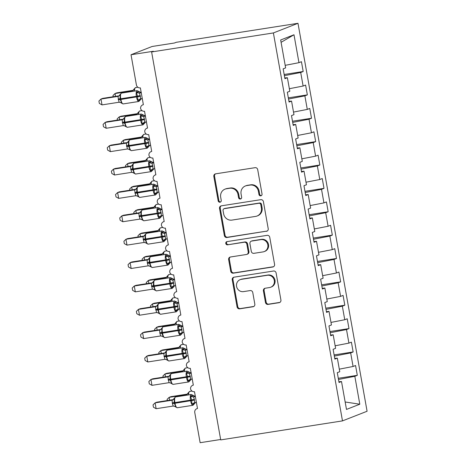 <?xml version="1.0" encoding="UTF-8"?>
<svg xmlns="http://www.w3.org/2000/svg" width="466" height="466" viewBox="0 0 466 466"><rect width="100%" height="100%" fill="white"/><g stroke="black" fill="none" stroke-linecap="round" stroke-linejoin="round"><path stroke-width="0.7" d="M260.785 195.842A1.637 1.549 -111.4 0 0 262.038 194.002L257.692 169.624A2.336 2.213 -111.4 0 0 255.094 167.673L215.618 173.835A2.336 2.213 -111.4 0 0 213.83 176.474L218.175 200.846A1.637 1.549 -111.4 0 0 220.307 202.127A1.637 1.549 -111.4 0 0 221.245 200.368L220.68 197.211A7.473 7.089 -111.4 0 1 224.973 189.161A7.473 7.089 -111.4 0 1 226.394 188.777L229.68 188.264A7.473 7.089 -111.4 0 1 238.01 194.508L238.569 197.666A1.637 1.549 -111.4 0 0 240.701 198.947A1.637 1.549 -111.4 0 0 241.638 197.182L241.079 194.031A7.473 7.089 -111.4 0 1 245.372 185.975A7.473 7.089 -111.4 0 1 246.788 185.59L250.079 185.078A7.473 7.089 -111.4 0 1 258.403 191.322L258.968 194.479A1.637 1.549 -111.4 0 0 260.785 195.842M265.463 302.451A2.336 2.213 -111.4 0 0 268.067 304.403L279.14 302.673A2.336 2.213 -111.4 0 0 280.922 300.04L276.105 272.971A2.336 2.213 -111.4 0 0 273.501 271.02L234.025 277.183A2.336 2.213 -111.4 0 0 232.243 279.816L237.06 306.884A2.336 2.213 -111.4 0 0 239.664 308.836L253.044 306.75A2.336 2.213 -111.4 0 0 254.826 304.112L252.764 292.526A2.336 2.213 -111.4 0 0 250.16 290.574L243.526 291.611A6.244 5.924 -111.4 0 1 236.711 287.021A6.244 5.924 -111.4 0 1 240.153 279.658A6.244 5.924 -111.4 0 1 241.341 279.338L267.327 275.284A6.244 5.924 -111.4 0 1 274.142 279.874A6.244 5.924 -111.4 0 1 270.699 287.237A6.244 5.924 -111.4 0 1 269.517 287.557L265.183 288.233A2.336 2.213 -111.4 0 0 263.401 290.866L265.463 302.451L266.168 302.178A2.336 2.213 -111.4 0 0 268.765 304.129L279.845 302.399A2.336 2.213 -111.4 0 0 279.92 302.387M273.385 32.94L342.487 420.891L367.086 411.251L297.984 23.3L273.385 32.94L151.613 51.947L153.372 51.26L131.028 54.749L136.398 84.899A3.571 3.384 -111.4 0 0 140.377 87.882L143.371 104.704A3.571 3.384 68.6 0 0 140.61 108.502A3.571 3.384 -111.4 0 0 144.536 111.252L147.536 128.074A3.571 3.384 68.6 0 0 144.775 131.872A3.571 3.384 -111.4 0 0 148.701 134.622L151.7 151.45A3.571 3.384 68.6 0 0 148.939 155.242A3.571 3.384 -111.4 0 0 152.865 157.991L155.86 174.82A3.571 3.384 68.6 0 0 153.098 178.612A3.571 3.384 -111.4 0 0 157.025 181.361L160.024 198.19A3.571 3.384 68.6 0 0 157.263 201.982A3.571 3.384 -111.4 0 0 161.189 204.731L164.189 221.56A3.571 3.384 68.6 0 0 161.422 225.352A3.571 3.384 -111.4 0 0 165.354 228.101L168.348 244.93A3.571 3.384 68.6 0 0 165.587 248.722A3.571 3.384 -111.4 0 0 169.513 251.471L172.513 268.3A3.571 3.384 68.6 0 0 169.752 272.092A3.571 3.384 -111.4 0 0 173.678 274.841L176.678 291.669A3.571 3.384 68.6 0 0 173.911 295.467A3.571 3.384 -111.4 0 0 177.843 298.217L180.837 315.039A3.571 3.384 68.6 0 0 178.076 318.837A3.571 3.384 -111.4 0 0 182.002 321.587L185.002 338.409A3.571 3.384 68.6 0 0 182.241 342.207A3.571 3.384 -111.4 0 0 186.167 344.957L189.167 361.785A3.571 3.384 68.6 0 0 186.4 365.577A3.571 3.384 -111.4 0 0 190.332 368.326L193.326 385.155A3.571 3.384 68.6 0 0 190.565 388.947A3.571 3.384 -111.4 0 0 194.491 391.696L197.491 408.525A3.571 3.384 68.6 0 0 194.765 412.55L200.135 442.7L220.645 439.496M342.487 420.891L220.721 439.898L151.613 51.947M266.43 231.334A2.336 2.213 -111.4 0 0 268.218 228.695L263.395 201.627A2.336 2.213 -111.4 0 0 260.791 199.675L221.315 205.838A2.336 2.213 -111.4 0 0 219.533 208.477L224.356 235.546A2.336 2.213 -111.4 0 0 226.954 237.497L267.135 231.054A2.336 2.213 -111.4 0 0 267.216 231.043M269.75 237.299L274.573 264.368A2.336 2.213 -111.4 0 1 272.785 267.001L233.309 273.163A2.336 2.213 -111.4 0 1 230.711 271.212L228.643 259.632A2.336 2.213 -111.4 0 1 230.431 256.993L246.438 254.494A2.336 2.213 -111.4 0 0 248.221 251.856L246.852 244.172A2.336 2.213 -111.4 0 0 244.254 242.221L227.583 244.825A1.637 1.549 -111.4 0 1 226.703 241.697A1.637 1.549 -111.4 0 1 227.012 241.609L267.146 235.347A2.336 2.213 -111.4 0 1 269.75 237.299M284.167 74.484L303.185 71.514L301.438 61.698L298.962 62.671L293.988 34.764L280.672 39.983L285.641 67.89L283.165 68.857L284.912 78.678L287.394 77.706L289.805 91.26L287.33 92.233L289.077 102.048L291.553 101.075L293.97 114.63L291.489 115.603L293.242 125.418L295.718 124.445L298.129 138L295.654 138.973L297.401 148.788L299.883 147.815L302.294 161.37L299.819 162.343L301.566 172.158L304.042 171.185L306.459 184.74L303.978 185.713L305.731 195.528L308.207 194.555L310.618 208.11L308.142 209.083L309.89 218.898L312.371 217.931L314.783 231.486L312.307 232.452L314.055 242.268L316.531 241.301L318.948 254.855L316.466 255.822L318.22 265.637L320.695 264.671L323.107 278.225L320.631 279.192L322.379 289.013L324.86 288.04L327.272 301.595L324.796 302.568L326.544 312.383L329.019 311.41L331.437 324.965L328.955 325.938L330.709 335.753L333.184 334.78L335.596 348.335L333.12 349.308L334.868 359.123L337.349 358.15L339.761 371.705L337.285 372.678L339.032 382.493L341.508 381.52L338.904 381.782M338.287 378.299L357.305 375.334L355.558 365.513L353.077 366.486L350.665 352.931L334.332 356.1M339.306 369.159L353.077 366.486M334.122 354.929L353.141 351.958L351.393 342.143L348.918 343.116L346.5 329.561L330.167 332.73M335.147 345.789L348.918 343.116M329.957 331.559L348.982 328.588L347.228 318.773L344.753 319.746L342.341 306.191L326.008 309.36M330.982 322.414L344.753 319.746M325.798 308.189L344.817 305.218L343.069 295.403L340.588 296.376L338.176 282.821L321.843 285.99M326.817 299.044L340.588 296.376M321.633 284.819L340.652 281.848L338.904 272.033L336.429 273.006L334.011 259.451L317.678 262.62M322.658 275.674L336.429 273.006M317.468 261.449L336.493 258.479L334.739 248.663L332.264 249.636L329.852 236.081L313.519 239.244M318.494 252.304L332.264 249.636M313.309 238.079L332.328 235.109L330.58 225.294L328.099 226.26L325.687 212.706L309.354 215.875M314.329 228.934L328.099 226.26M309.144 214.704L328.163 211.739L326.416 201.924L323.94 202.891L321.523 189.336L305.189 192.505M310.17 205.564L323.94 202.891M304.98 191.334L324.004 188.369L322.251 178.554L319.775 179.521L317.363 165.966L301.03 169.135M306.005 182.194L319.775 179.521M300.82 167.964L319.839 164.999L318.092 155.178L315.61 156.151L313.199 142.596L296.865 145.765M301.84 158.824L315.61 156.151M296.656 144.594L315.674 141.623L313.927 131.808L311.451 132.781L309.034 119.226L292.7 122.395M297.681 135.455L311.451 132.781M292.491 121.224L311.515 118.253L309.762 108.438L307.286 109.411L304.875 95.856L288.541 99.025M293.516 112.085L307.286 109.411M288.332 97.854L307.35 94.883L305.603 85.068L303.121 86.041L300.71 72.486L303.185 71.514M289.351 88.709L303.121 86.041M285.192 65.339L298.962 62.671M131.028 54.749L152.114 46.483L174.453 43L176.212 42.307L297.984 23.3M338.497 379.47L354.83 376.301L357.305 375.334M353.141 351.958L350.665 352.931M337.349 358.15L334.745 358.412M348.982 328.588L346.5 329.561M333.184 334.78L330.58 335.042M344.817 305.218L342.341 306.191M329.019 311.41L326.416 311.672M340.652 281.848L338.176 282.821M324.86 288.04L322.256 288.303M336.493 258.479L334.011 259.451M320.695 264.671L318.092 264.933M332.328 235.109L329.852 236.081M316.531 241.301L313.927 241.557M328.163 211.739L325.687 212.706M312.371 217.931L309.768 218.187M324.004 188.369L321.523 189.336M308.207 194.555L305.603 194.817M319.839 164.999L317.363 165.966M304.042 171.185L301.438 171.447M315.674 141.623L313.199 142.596M299.883 147.815L297.279 148.077M311.515 118.253L309.034 119.226M295.718 124.445L293.114 124.707M307.35 94.883L304.875 95.856M291.553 101.075L288.949 101.338M345.155 401.995L359.799 404.208L354.83 376.301M359.799 404.208L346.483 409.428L341.508 381.52M284.377 75.655L300.71 72.486M287.394 77.706L284.79 77.968M293.988 34.764L281.091 42.324M261.432 195.58A1.637 1.549 -111.4 0 1 259.667 194.206L259.108 191.048A7.473 7.089 -111.4 0 0 250.784 184.804L250.079 185.078M245.372 185.975L246.071 185.701A7.473 7.089 -111.4 0 1 247.493 185.317L250.784 184.804M224.973 189.161L225.678 188.887A7.473 7.089 -111.4 0 1 227.093 188.503L230.385 187.99A7.473 7.089 -111.4 0 1 238.709 194.235L239.274 197.386A1.637 1.549 -111.4 0 0 241.033 198.761M215.537 173.853A2.336 2.213 -111.4 0 0 214.535 176.2L218.874 200.572A1.637 1.549 -111.4 0 0 220.639 201.947M221.239 205.85A2.336 2.213 -111.4 0 0 220.237 208.197L225.055 235.266A2.336 2.213 -111.4 0 0 227.658 237.217L267.135 231.054M260.774 204.632A1.637 1.549 -111.4 0 0 258.95 203.263L224.303 208.675A1.637 1.549 -111.4 0 0 223.051 210.516L223.645 213.842A7.473 7.089 -111.4 0 0 231.969 220.092L255.653 216.393A7.473 7.089 -111.4 0 0 257.075 216.008A7.473 7.089 -111.4 0 0 261.368 207.958L260.774 204.632L261.478 204.353A1.637 1.549 -111.4 0 0 259.655 202.99L258.95 203.263M223.989 208.756L224.694 208.483A1.637 1.549 -111.4 0 1 225.002 208.395L259.655 202.99M257.075 216.008L257.78 215.735A7.473 7.089 -111.4 0 0 262.067 207.679L261.368 207.958M261.478 204.353L262.067 207.679M230.35 257.005A2.336 2.213 -111.4 0 0 229.348 259.352L231.41 270.938A2.336 2.213 -111.4 0 0 234.014 272.89L273.49 266.727A2.336 2.213 -111.4 0 0 273.571 266.715M246.881 254.372L247.586 254.098A2.336 2.213 -111.4 0 0 248.926 251.582L247.557 243.899A2.336 2.213 -111.4 0 0 244.953 241.947L227.583 244.825M227.076 241.604A1.637 1.549 -111.4 0 0 228.288 244.545M263.051 251.902A6.244 5.924 -111.4 0 0 264.239 251.582A6.244 5.924 -111.4 0 0 267.682 244.219A6.244 5.924 -111.4 0 0 260.867 239.629L251.71 241.056A2.336 2.213 -111.4 0 0 249.927 243.695L251.296 251.378A2.336 2.213 -111.4 0 0 253.894 253.329L263.051 251.902M264.239 251.582L264.938 251.302A6.244 5.924 -111.4 0 0 268.381 243.939A6.244 5.924 -111.4 0 0 261.566 239.355L260.867 239.629M251.267 241.178L251.966 240.905A2.336 2.213 -111.4 0 1 252.415 240.782L261.566 239.355M265.107 288.244A2.336 2.213 -111.4 0 0 264.1 290.592L266.168 302.178M270.699 287.237L271.404 286.957A6.244 5.924 -111.4 0 0 274.847 279.594A6.244 5.924 -111.4 0 0 268.032 275.004L267.327 275.284M240.153 279.658L240.858 279.384A6.244 5.924 -111.4 0 1 242.046 279.064L268.032 275.004M233.944 277.194A2.336 2.213 -111.4 0 0 232.942 279.542L237.765 306.611A2.336 2.213 -111.4 0 0 240.369 308.562L253.743 306.471A2.336 2.213 -111.4 0 0 253.824 306.459M138.915 101.448A5.114 1.59 -98.9 0 1 138.81 101.477L140.313 99.94L138.996 100.458L137.75 100.242L137.715 96.782L136.41 92.705L138.186 91.301L138.792 91.4L138.606 91.843M118.16 99.013L120.746 98.757A5.114 1.59 81.1 0 1 121.358 93.142A5.114 1.59 81.1 0 1 121.469 93.113L119.96 94.65L120.333 95.21L119.937 98.839L121.673 102.753L121.48 103.196L121.673 102.753L119.075 102.235L117.933 96.404L119.022 95.914M119.96 94.65A2.615 2.61 178.6 0 1 117.933 96.404L100.976 99.054L102.736 98.367L119.174 95.798M102.019 104.897L99.328 103.388L98.914 101.052L100.976 99.054L102.019 104.897L119.075 102.235M142.287 98.611L140.307 98.932M141.303 92.35L139.445 93.049L140.359 96.27L140.487 98.891L137.75 100.242M141.245 92.769L139.544 93.031M136.41 92.705L139.445 93.049M140.231 95.565L136.387 96.316A5.114 1.59 -98.9 0 1 136.998 90.701A5.114 1.59 -98.9 0 1 137.109 90.672L140.674 92.367M120.333 95.21L118.032 96.386M133.229 90.288L116.791 92.856L115.032 93.544L131.989 90.899L133.078 90.404M113.18 96.736L112.97 95.547L115.032 93.544L115.539 96.369M132.047 91.458L131.989 90.899A2.615 2.61 -1.4 0 0 134.016 89.14L134.389 89.705L132.088 90.882M135.635 87.602A5.114 1.59 81.1 0 0 135.524 87.602L134.016 89.14M137.394 113.657L120.956 116.226L119.197 116.914L136.154 114.269L137.237 113.774M117.345 120.106L117.135 118.917L119.197 116.914L119.698 119.739M136.212 114.834L136.154 114.269A2.615 2.61 -1.4 0 0 138.181 112.51L138.548 113.075L136.253 114.252M139.794 110.972A5.114 1.59 81.1 0 0 139.684 110.972L138.181 112.51M141.559 137.027L125.115 139.596L123.362 140.283L140.318 137.639L141.402 137.15M121.51 143.476L121.294 142.287L123.362 140.283L123.863 143.109M140.377 138.204L140.318 137.639A2.615 2.61 -1.4 0 0 142.34 135.88L142.713 136.445L140.417 137.621M143.959 134.342A5.114 1.59 81.1 0 0 143.848 134.348L142.34 135.88M145.718 160.403L129.28 162.966L127.521 163.653L144.477 161.009L145.567 160.52M125.669 166.845L125.459 165.657L127.521 163.653L128.028 166.479M144.536 161.574L144.477 161.009A2.615 2.61 -1.4 0 0 146.505 159.255L146.877 159.815L144.577 160.991M148.124 157.712A5.114 1.59 81.1 0 0 148.013 157.718L146.505 159.255M149.883 183.773L133.445 186.336L131.686 187.029L148.642 184.379L149.726 183.889M129.833 190.215L129.624 189.027L131.686 187.029L132.187 189.848M148.701 184.944L148.642 184.379A2.615 2.61 -1.4 0 0 150.669 182.625L151.036 183.185L148.741 184.361M152.283 181.082A5.114 1.59 81.1 0 0 152.172 181.088L150.669 182.625M143.079 124.824A5.114 1.59 -98.9 0 1 142.975 124.847L144.477 123.315L143.161 123.828L141.914 123.612L141.751 119.453L140.569 116.075L142.351 114.677L142.957 114.77L142.765 115.213M122.325 122.383L124.905 122.127A5.114 1.59 81.1 0 1 125.523 116.512A5.114 1.59 81.1 0 1 125.628 116.483L124.125 118.02L124.492 118.585L124.102 122.209L125.837 126.123L125.645 126.566L125.837 126.123L123.24 125.604L122.098 119.779L123.181 119.284M122.098 119.779L105.141 122.424L106.9 121.737L123.339 119.168M106.184 128.267L103.493 126.758L103.073 124.422L105.141 122.424L106.184 128.267L123.24 125.604M146.446 121.981L144.466 122.308M145.462 115.719L143.604 116.418L144.396 118.941L144.646 122.261L141.914 123.612M145.409 116.139L143.709 116.401M140.569 116.075L143.604 116.418M144.396 118.941L140.546 119.686A5.114 1.59 -98.9 0 1 141.163 114.071A5.114 1.59 -98.9 0 1 141.268 114.042L144.839 115.737M124.492 118.585L122.197 119.756M147.244 148.194A5.114 1.59 -98.9 0 1 147.134 148.223L148.642 146.685L147.326 147.198L146.074 146.982L146.039 143.522L144.734 139.445L146.51 138.047L147.122 138.14L146.93 138.583M126.49 145.753L129.07 145.503A5.114 1.59 81.1 0 1 129.688 139.882A5.114 1.59 81.1 0 1 129.793 139.852L128.284 141.39L128.657 141.955L128.261 145.578L129.997 149.493L129.81 149.935L129.997 149.493L127.399 148.974L126.257 143.144L127.346 142.654M128.284 141.39A2.615 2.61 178.6 0 1 126.257 143.144L109.306 145.794L111.059 145.107L127.503 142.538M110.343 151.636L107.658 150.128L107.238 147.798L109.306 145.794L110.343 151.636L127.399 148.974M150.611 145.351L148.631 145.677M149.627 139.089L147.769 139.788L148.683 143.01L148.811 145.637L146.074 146.982M149.569 139.509L147.868 139.771M144.734 139.445L147.769 139.788M148.555 142.311L144.71 143.056A5.114 1.59 -98.9 0 1 145.328 137.441A5.114 1.59 -98.9 0 1 145.433 137.412L148.998 139.107M128.657 141.955L126.362 143.132M151.403 171.564A5.114 1.59 -98.9 0 1 151.299 171.593L152.801 170.055L151.485 170.568L150.238 170.352L150.203 166.898L148.899 162.815L150.675 161.417L151.281 161.51L151.095 161.952M130.649 169.123L133.235 168.873A5.114 1.59 81.1 0 1 133.847 163.251A5.114 1.59 81.1 0 1 133.958 163.222L132.449 164.76L132.822 165.325L132.426 168.948L134.161 172.863L133.969 173.305L134.161 172.863L131.563 172.344L130.422 166.519L131.511 166.024M132.449 164.76A2.615 2.61 178.6 0 1 130.422 166.513L113.465 169.164L115.224 168.476L131.662 165.908M114.508 175.006L111.817 173.498L111.403 171.168L113.465 169.164L114.508 175.006L131.563 172.344M154.776 168.721L152.796 169.047M153.792 162.459L151.933 163.158L152.848 166.379L152.976 169.007L150.238 170.352M153.733 162.879L152.032 163.147M148.899 162.815L151.933 163.158M152.72 165.68L148.875 166.426A5.114 1.59 -98.9 0 1 149.487 160.811A5.114 1.59 -98.9 0 1 149.598 160.782L153.163 162.477M132.822 165.325L130.521 166.502M155.568 194.934A5.114 1.59 -98.9 0 1 155.463 194.963L156.966 193.425L155.65 193.943L154.403 193.722L154.24 189.563L153.058 186.184L154.84 184.786L155.446 184.88L155.254 185.322M134.814 192.493L137.394 192.242A5.114 1.59 81.1 0 1 138.012 186.621A5.114 1.59 81.1 0 1 138.117 186.598L136.614 188.13L136.981 188.695L136.59 192.318L138.326 196.233L138.134 196.675L138.326 196.233L135.728 195.72L134.587 189.889L135.67 189.394M136.614 188.13A2.615 2.61 178.6 0 1 134.587 189.883L117.63 192.534L119.389 191.846L135.827 189.278M118.673 198.376L115.982 196.873L115.562 194.538L117.63 192.534L118.673 198.376L135.728 195.72M158.935 192.091L156.955 192.417M157.951 185.829L156.093 186.528L156.885 189.05L157.135 192.376L154.403 193.722M157.898 186.249L156.197 186.517M153.058 186.184L156.093 186.528M156.885 189.05L153.034 189.802A5.114 1.59 -98.9 0 1 153.652 184.181A5.114 1.59 -98.9 0 1 153.757 184.152L157.327 185.847M136.981 188.695L134.686 189.872M154.048 207.143L137.604 209.706L135.851 210.399L152.807 207.749L153.891 207.259M133.998 213.585L133.783 212.397L135.851 210.399L136.352 213.218M152.865 208.314L152.807 207.749A2.615 2.61 -1.4 0 0 154.829 205.995L155.201 206.555L152.906 207.731M156.448 204.452A5.114 1.59 81.1 0 0 156.337 204.458L154.829 205.995M159.733 218.304A5.114 1.59 -98.9 0 1 159.622 218.333L161.131 216.795L159.815 217.313L158.562 217.092L158.527 213.638L157.223 209.554L158.999 208.156L159.611 208.25L159.419 208.692M138.979 215.863L141.559 215.612A5.114 1.59 81.1 0 1 142.177 209.997A5.114 1.59 81.1 0 1 142.281 209.968L140.773 211.506L141.146 212.065L140.749 215.688L142.485 219.603L142.299 220.045L142.485 219.603L139.887 219.09L138.746 213.253L139.835 212.77M140.773 211.506A2.615 2.61 178.6 0 1 138.746 213.253L121.795 215.904L123.548 215.216L139.992 212.653M122.832 221.746L120.146 220.243L119.727 217.907L121.795 215.904L122.832 221.746L139.887 219.09M163.1 215.461L161.12 215.787M162.116 209.199L160.257 209.898L161.172 213.119L161.3 215.746L158.562 217.092M162.057 209.618L160.356 209.886M157.223 209.554L160.257 209.898M161.044 212.42L157.199 213.172A5.114 1.59 -98.9 0 1 157.817 207.551A5.114 1.59 -98.9 0 1 157.922 207.521L161.486 209.217M141.146 212.065L138.851 213.242M158.207 230.513L141.769 233.082L140.01 233.769L156.966 231.119L158.056 230.629M138.157 236.955L137.948 235.767L140.01 233.769L140.516 236.588M157.025 231.684L156.966 231.119A2.615 2.61 -1.4 0 0 158.993 229.365L159.366 229.924L157.065 231.101M160.613 227.822A5.114 1.59 81.1 0 0 160.502 227.827L158.993 229.365M163.892 241.673A5.114 1.59 -98.9 0 1 163.787 241.703L165.29 240.165L163.974 240.683L162.727 240.462L162.692 237.008L161.387 232.924L163.164 231.526L163.77 231.625L163.583 232.068M143.138 239.239L145.724 238.982A5.114 1.59 81.1 0 1 146.336 233.367A5.114 1.59 81.1 0 1 146.446 233.338L144.938 234.876L145.305 235.435L144.914 239.064L146.65 242.972L146.458 243.415L146.65 242.972L144.052 242.46L142.911 236.629L144 236.14M142.911 236.629L125.954 239.274L127.713 238.586L144.151 236.023M126.997 245.116L124.306 243.613L123.892 241.277L125.954 239.274L126.997 245.116L144.052 242.46M167.265 238.831L165.284 239.157M166.28 232.569L164.422 233.268L165.337 236.489L165.465 239.116L162.727 240.462M166.222 232.988L164.521 233.256M161.387 232.924L164.422 233.268M165.209 235.79L161.364 236.542A5.114 1.59 -98.9 0 1 161.976 230.926A5.114 1.59 -98.9 0 1 162.086 230.897L165.651 232.586M145.305 235.435L143.01 236.612M162.372 253.883L145.934 256.451L144.175 257.139L161.131 254.488L162.215 253.999M142.322 260.325L142.113 259.137L144.175 257.139L144.676 259.958M161.189 255.053L161.131 254.488A2.615 2.61 -1.4 0 0 163.158 252.735L163.525 253.3L161.23 254.471M164.772 251.191A5.114 1.59 81.1 0 0 164.661 251.197L163.158 252.735M168.057 265.043A5.114 1.59 -98.9 0 1 167.952 265.072L169.455 263.535L168.139 264.053L166.892 263.832L166.729 259.679L165.547 256.294L167.329 254.896L167.935 254.995L167.743 255.438M147.303 262.608L149.883 262.352A5.114 1.59 81.1 0 1 150.501 256.737A5.114 1.59 81.1 0 1 150.605 256.708L149.103 258.246L149.47 258.805L149.079 262.434L150.815 266.342L150.623 266.785L150.815 266.342L148.217 265.83L147.425 263.307L147.075 259.999L148.159 259.51M149.103 258.246A2.615 2.61 178.6 0 1 147.075 259.999L130.119 262.649L131.878 261.956L148.316 259.393M131.162 268.492L128.47 266.983L128.051 264.647L130.119 262.649L131.162 268.492L148.217 265.83M171.424 262.201L169.443 262.527M170.44 255.939L168.581 256.638L169.374 259.16L169.624 262.486L166.892 263.832M170.387 256.358L168.686 256.626M165.547 256.294L168.581 256.638M169.374 259.16L165.523 259.911A5.114 1.59 -98.9 0 1 166.141 254.296A5.114 1.59 -98.9 0 1 166.245 254.267L169.816 255.956M149.47 258.805L147.174 259.981M166.537 277.253L150.093 279.821L148.339 280.509L165.296 277.864L166.379 277.369M146.487 283.701L146.272 282.507L148.339 280.509L148.84 283.328M165.354 278.423L165.296 277.864A2.615 2.61 -1.4 0 0 167.317 276.105L167.69 276.67L165.395 277.847M168.937 274.561A5.114 1.59 81.1 0 0 168.826 274.567L167.317 276.105M172.216 288.413A5.114 1.59 -98.9 0 1 172.111 288.442L173.62 286.905L172.304 287.423L171.051 287.207L171.016 283.747L169.711 279.664L171.488 278.266L172.1 278.365L171.907 278.808M151.467 285.978L154.048 285.722A5.114 1.59 81.1 0 1 154.665 280.107A5.114 1.59 81.1 0 1 154.77 280.078L153.262 281.615L153.634 282.175L153.238 285.804L154.974 289.712L154.788 290.155L154.974 289.712L152.376 289.2L151.234 283.369L152.324 282.879M153.262 281.615A2.615 2.61 178.6 0 1 151.234 283.369L134.284 286.019L136.037 285.326L152.481 282.763M135.321 291.862L132.635 290.353L132.216 288.017L134.284 286.019L135.321 291.862L152.376 289.2M175.589 285.576L173.608 285.897M174.604 279.309L172.746 280.008L173.661 283.235L173.789 285.856L171.051 287.207M174.546 279.734L172.845 279.996M169.711 279.664L172.746 280.008M173.533 282.53L169.688 283.281A5.114 1.59 -98.9 0 1 170.306 277.666A5.114 1.59 -98.9 0 1 170.41 277.637L173.975 279.326M153.634 282.175L151.339 283.351M170.696 300.622L154.258 303.191L152.499 303.879L169.455 301.234L170.544 300.739M150.646 307.071L150.436 305.882L152.499 303.879L153.005 306.698M169.513 301.793L169.455 301.234A2.615 2.61 -1.4 0 0 171.482 299.475L171.855 300.04L169.554 301.217M173.102 297.931A5.114 1.59 81.1 0 0 172.991 297.937L171.482 299.475M176.381 311.783A5.114 1.59 -98.9 0 1 176.276 311.812L177.779 310.274L176.463 310.793L175.216 310.577L175.053 306.418L173.876 303.04L175.653 301.636L176.259 301.735L176.072 302.178M155.627 309.348L158.213 309.092A5.114 1.59 81.1 0 1 158.824 303.477A5.114 1.59 81.1 0 1 158.935 303.448L157.426 304.985L157.793 305.545L157.403 309.174L159.139 313.088L158.947 313.531L159.139 313.088L156.541 312.57L155.399 306.739L156.489 306.249M157.426 304.985A2.615 2.61 178.6 0 1 155.399 306.739L138.443 309.389L140.202 308.702L156.64 306.133M139.485 315.232L136.794 313.723L136.381 311.387L138.443 309.389L139.485 315.232L156.541 312.57M179.754 308.946L177.773 309.267M178.769 302.684L176.911 303.383L177.826 306.605L177.954 309.226L175.216 310.577M178.711 303.104L177.01 303.366M173.876 303.04L176.911 303.383M177.697 305.9L173.853 306.651A5.114 1.59 -98.9 0 1 174.465 301.036A5.114 1.59 -98.9 0 1 174.575 301.007L178.14 302.702M157.793 305.545L155.498 306.721M174.861 323.992L158.423 326.561L156.663 327.248L173.62 324.604L174.703 324.109M154.811 330.441L154.601 329.252L156.663 327.248L157.164 330.074M173.678 325.169L173.62 324.604A2.615 2.61 -1.4 0 0 175.647 322.845L176.014 323.41L173.719 324.586M177.261 321.307A5.114 1.59 81.1 0 0 177.15 321.307L175.647 322.845M180.546 335.159A5.114 1.59 -98.9 0 1 180.441 335.182L181.944 333.65L180.627 334.163L179.381 333.947L179.218 329.788L178.035 326.41L179.818 325.006L180.424 325.105L180.231 325.548M161.597 328.32L161.958 328.92L161.69 333.242L163.304 336.458L163.112 336.901L163.304 336.458L160.706 335.939L159.914 333.417L159.564 330.109L160.648 329.619M161.591 328.355A2.615 2.61 178.6 0 1 159.564 330.109L142.608 332.759L144.367 332.072L160.805 329.503M143.65 338.601L140.959 337.093L140.54 334.757L142.608 332.759L143.65 338.601L160.706 335.939M183.913 332.316L181.932 332.642M182.928 326.054L181.07 326.753L181.862 329.276L182.113 332.596L179.381 333.947M182.876 326.474L181.175 326.736M178.035 326.41L181.07 326.753M181.862 329.276L178.012 330.021A5.114 1.59 -98.9 0 1 178.629 324.406A5.114 1.59 -98.9 0 1 178.734 324.377L182.305 326.072M161.958 328.92L159.663 330.091M179.026 347.362L162.582 349.931L160.828 350.618L177.785 347.974L178.868 347.479M158.976 353.81L158.76 352.622L160.828 350.618L161.329 353.444M177.843 348.539L177.785 347.974M181.425 344.677A5.114 1.59 81.1 0 0 181.315 344.683L179.818 346.18L180.179 346.78L177.884 347.956M184.705 358.529A5.114 1.59 -98.9 0 1 184.6 358.558L186.109 357.02L184.792 357.533L183.54 357.317L183.505 353.857L182.2 349.78L183.977 348.382L184.588 348.475L184.396 348.918M163.956 356.088L166.537 355.832A5.114 1.59 81.1 0 1 167.154 350.216A5.114 1.59 81.1 0 1 167.259 350.187L165.75 351.725L166.123 352.29L165.727 355.913L167.463 359.828L167.277 360.27L167.463 359.828L164.865 359.309L163.723 353.484L164.813 352.989M165.75 351.725A2.615 2.61 178.6 0 1 163.723 353.478L146.773 356.129L148.526 355.442L164.97 352.873M147.809 361.971L145.124 360.463L144.705 358.127L146.773 356.129L147.809 361.971L164.865 359.309M188.078 355.686L186.097 356.012M187.093 349.424L185.235 350.123L186.15 353.345L186.278 355.966L183.54 357.317M187.035 349.844L185.334 350.106M182.2 349.78L185.235 350.123M186.021 352.645L182.177 353.391A5.114 1.59 -98.9 0 1 182.794 347.776A5.114 1.59 -98.9 0 1 182.899 347.747L186.464 349.442M166.123 352.29L163.828 353.467M183.185 370.738L166.746 373.301L164.987 373.988L181.944 371.344L183.033 370.854M163.135 377.18L162.925 375.992L164.987 373.988L165.494 376.813M182.002 371.909L181.944 371.344A2.615 2.61 -1.4 0 0 183.971 369.59L184.344 370.15L182.043 371.326M182.987 370.907L183.971 369.59M188.87 381.899A5.114 1.59 -98.9 0 1 188.765 381.928L190.268 380.39L188.951 380.903L187.705 380.687L187.542 376.528L186.365 373.15L188.142 371.752L188.747 371.845L188.561 372.287M168.115 379.458L170.702 379.208A5.114 1.59 81.1 0 1 171.313 373.586A5.114 1.59 81.1 0 1 171.424 373.557L169.915 375.095L170.282 375.66L169.892 379.283L171.628 383.198L171.436 383.64L171.628 383.198L169.03 382.679L167.888 376.854L168.977 376.359M169.915 375.095A2.615 2.61 178.6 0 1 167.888 376.848L150.932 379.499L152.691 378.811L169.129 376.243M151.974 385.341L149.283 383.833L148.87 381.503L150.932 379.499L151.974 385.341L169.03 382.679M192.242 379.056L190.262 379.382M191.258 372.794L189.4 373.493L190.314 376.714L190.443 379.341L187.705 380.687M191.2 373.214L189.499 373.482M186.365 373.15L189.4 373.493M190.186 376.015L186.342 376.761A5.114 1.59 -98.9 0 1 186.953 371.146A5.114 1.59 -98.9 0 1 187.064 371.117L190.629 372.812M170.282 375.66L167.987 376.837M187.349 394.108L170.911 396.671L169.152 397.358L186.109 394.714L187.192 394.224M167.3 400.55L167.09 399.362L169.152 397.358L169.653 400.183M186.167 395.279L186.109 394.714A2.615 2.61 -1.4 0 0 188.136 392.96L188.503 393.52L186.208 394.696M189.749 391.417A5.114 1.59 81.1 0 0 189.639 391.423L188.136 392.96M193.035 405.269A5.114 1.59 -98.9 0 1 192.93 405.298L194.433 403.76L193.116 404.278L191.87 404.057L191.707 399.898L190.524 396.519L192.307 395.121L192.912 395.215L192.72 395.657M172.28 402.828L174.861 402.577A5.114 1.59 81.1 0 1 175.478 396.956A5.114 1.59 81.1 0 1 175.583 396.927L174.08 398.465L174.447 399.03L174.057 402.653L175.793 406.568L175.6 407.01L175.793 406.568L173.195 406.049L172.403 403.533L172.053 400.224L173.136 399.729M172.053 400.224L155.096 402.869L156.856 402.181L173.294 399.612M156.139 408.711L153.448 407.202L153.029 404.872L155.096 402.869L156.139 408.711L173.195 406.049M196.402 402.426L194.421 402.752M195.417 396.164L193.559 396.863L194.351 399.385L194.602 402.711L191.87 404.057M195.365 396.583L193.664 396.851M190.524 396.519L193.559 396.863M194.351 399.385L190.501 400.137A5.114 1.59 -98.9 0 1 191.118 394.516A5.114 1.59 -98.9 0 1 191.223 394.486L194.794 396.182M174.447 399.03L172.152 400.207M259.108 191.048L258.403 191.322M247.493 185.317L246.788 185.59M239.274 197.386L238.569 197.666M238.709 194.235L238.01 194.508M230.385 187.99L229.68 188.264M227.093 188.503L226.394 188.777M218.874 200.572L218.175 200.846M214.535 176.2L213.83 176.474M259.667 194.206L258.968 194.479M227.658 237.217L226.954 237.497M225.055 235.266L224.356 235.546M220.237 208.197L219.533 208.477M225.002 208.395L224.303 208.675M273.49 266.727L272.785 267.001M234.014 272.89L233.309 273.163M231.41 270.938L230.711 271.212M229.348 259.352L228.643 259.632M248.926 251.582L248.221 251.856M247.557 243.899L246.852 244.172M244.953 241.947L244.254 242.221M252.415 240.782L251.71 241.056M264.1 290.592L263.401 290.866M242.046 279.064L241.341 279.338M253.743 306.471L253.044 306.75M240.369 308.562L239.664 308.836M237.765 306.611L237.06 306.884M232.942 279.542L232.243 279.816M279.845 302.399L279.14 302.673M268.765 304.129L268.067 304.403M118.288 99.712L120.869 99.462A5.114 1.59 81.1 0 0 123.17 103.924L138.81 101.477A5.114 1.59 -98.9 0 1 136.509 97.015L136.387 96.316L120.746 98.757L120.869 99.462L140.359 96.27M137.476 91.919A2.615 2.12 -105.3 0 0 139.573 93.025M138.792 91.4A2.615 2.61 178.6 0 0 141.175 92.367M140.348 98.926A2.615 2.12 -105.3 0 0 138.996 100.458M137.849 87.241L135.524 87.602A5.114 1.59 81.1 0 0 135.414 87.631A5.114 1.59 81.1 0 0 134.563 91.068M140.557 92.35L141.157 92.256M142.008 110.611L139.684 110.972A5.114 1.59 81.1 0 0 139.579 111.001A5.114 1.59 81.1 0 0 138.728 114.438M144.716 115.719L145.316 115.626M146.173 133.981L143.848 134.348A5.114 1.59 81.1 0 0 143.744 134.377A5.114 1.59 81.1 0 0 142.887 137.808M148.881 139.095L149.481 138.996M150.337 157.351L148.013 157.718A5.114 1.59 81.1 0 0 147.903 157.747A5.114 1.59 81.1 0 0 147.052 161.178M153.046 162.465L153.646 162.372M154.496 180.721L152.172 181.088A5.114 1.59 81.1 0 0 152.067 181.117A5.114 1.59 81.1 0 0 151.217 184.548M157.205 185.835L157.805 185.742M122.453 123.082L125.034 122.832A5.114 1.59 81.1 0 0 127.335 127.294L142.975 124.847A5.114 1.59 -98.9 0 1 140.674 120.391L140.546 119.686L124.905 122.127L125.034 122.832L144.518 119.64M141.641 115.288A2.615 2.12 -105.3 0 0 143.738 116.395M142.957 114.77A2.615 2.61 178.6 0 0 145.34 115.737M144.512 122.296A2.615 2.12 -105.3 0 0 143.161 123.828M122.098 119.774A2.615 2.61 178.6 0 0 124.125 118.02M126.612 146.452L129.193 146.202A5.114 1.59 81.1 0 0 131.494 150.664L147.134 148.223A5.114 1.59 -98.9 0 1 144.833 143.761L144.71 143.056L129.07 145.503L129.193 146.202L148.683 143.01M145.8 138.658A2.615 2.12 -105.3 0 0 147.897 139.765M147.122 138.14A2.615 2.61 178.6 0 0 149.499 139.107M148.671 145.666A2.615 2.12 -105.3 0 0 147.326 147.198M130.777 169.828L133.358 169.572A5.114 1.59 81.1 0 0 135.658 174.034L151.299 171.593A5.114 1.59 -98.9 0 1 148.998 167.131L148.875 166.426L133.235 168.873L133.358 169.572L152.848 166.379M149.965 162.028A2.615 2.12 -105.3 0 0 152.062 163.135M151.281 161.51A2.615 2.61 178.6 0 0 153.663 162.477M152.836 169.036A2.615 2.12 -105.3 0 0 151.485 170.568M134.942 193.198L137.522 192.941A5.114 1.59 81.1 0 0 139.823 197.403L155.463 194.963A5.114 1.59 -98.9 0 1 153.163 190.501L153.034 189.802L137.394 192.242L137.522 192.941L157.007 189.749M154.13 185.398A2.615 2.12 -105.3 0 0 156.226 186.505M155.446 184.88A2.615 2.61 178.6 0 0 157.828 185.847M157.001 192.406A2.615 2.12 -105.3 0 0 155.65 193.943M158.661 204.096L156.337 204.458A5.114 1.59 81.1 0 0 156.232 204.487A5.114 1.59 81.1 0 0 155.376 207.923M161.37 209.205L161.97 209.112M139.101 216.568L141.681 216.311A5.114 1.59 81.1 0 0 143.982 220.773L159.622 218.333A5.114 1.59 -98.9 0 1 157.322 213.871L157.199 213.172L141.559 215.612L141.681 216.311L161.172 213.119M158.289 208.768A2.615 2.12 -105.3 0 0 160.386 209.875M159.611 208.25A2.615 2.61 178.6 0 0 161.987 209.217M161.16 215.775A2.615 2.12 -105.3 0 0 159.815 217.313M162.826 227.466L160.502 227.827A5.114 1.59 81.1 0 0 160.391 227.857A5.114 1.59 81.1 0 0 159.541 231.293M165.535 232.575L166.135 232.482M143.266 239.938L145.846 239.681A5.114 1.59 81.1 0 0 148.147 244.143L163.787 241.703A5.114 1.59 -98.9 0 1 161.486 237.241L161.364 236.542L145.724 238.982L145.846 239.681L165.337 236.489M162.453 232.138A2.615 2.12 -105.3 0 0 164.55 233.25M163.77 231.625A2.615 2.61 178.6 0 0 166.152 232.592M165.325 239.145A2.615 2.12 -105.3 0 0 163.974 240.683M142.911 236.623A2.615 2.61 178.6 0 0 144.938 234.876M166.985 250.836L164.661 251.197A5.114 1.59 81.1 0 0 164.556 251.226A5.114 1.59 81.1 0 0 163.706 254.663M169.694 255.945L170.294 255.851M147.425 263.307L150.011 263.051A5.114 1.59 81.1 0 0 152.312 267.513L167.952 265.072A5.114 1.59 -98.9 0 1 165.651 260.611L165.523 259.911L149.883 262.352L150.011 263.051L169.496 259.865M166.618 255.508A2.615 2.12 -105.3 0 0 168.715 256.62M167.935 254.995A2.615 2.61 178.6 0 0 170.317 255.962M169.49 262.515A2.615 2.12 -105.3 0 0 168.139 264.053M171.15 274.206L168.826 274.567A5.114 1.59 81.1 0 0 168.721 274.596A5.114 1.59 81.1 0 0 167.865 278.033M173.859 279.315L174.459 279.221M151.59 286.677L154.17 286.427A5.114 1.59 81.1 0 0 156.471 290.883L172.111 288.442A5.114 1.59 -98.9 0 1 169.81 283.98L169.688 283.281L154.048 285.722L154.17 286.427L173.661 283.235M170.777 278.878A2.615 2.12 -105.3 0 0 172.874 279.99M172.1 278.365A2.615 2.61 178.6 0 0 174.476 279.332M173.649 285.885A2.615 2.12 -105.3 0 0 172.304 287.423M175.315 297.576L172.991 297.937A5.114 1.59 81.1 0 0 172.88 297.966A5.114 1.59 81.1 0 0 172.03 301.403M178.024 302.684L178.624 302.591M155.755 310.047L158.335 309.797A5.114 1.59 81.1 0 0 160.636 314.259L176.276 311.812A5.114 1.59 -98.9 0 1 173.975 307.35L173.853 306.651L158.213 309.092L158.335 309.797L177.826 306.605M174.942 302.253A2.615 2.12 -105.3 0 0 177.039 303.36M176.259 301.735A2.615 2.61 178.6 0 0 178.641 302.702M177.814 309.261A2.615 2.12 -105.3 0 0 176.463 310.793M179.474 320.946L177.15 321.307A5.114 1.59 81.1 0 0 177.045 321.336A5.114 1.59 81.1 0 0 176.195 324.773M182.183 326.054L182.783 325.961M160.607 329.678L163.094 326.817A5.114 1.59 81.1 0 0 162.989 326.847A5.114 1.59 81.1 0 0 162.372 332.462L159.791 332.718M159.914 333.417L162.5 333.167A5.114 1.59 81.1 0 0 164.801 337.629L180.441 335.182A5.114 1.59 -98.9 0 1 178.14 330.726L178.012 330.021L162.372 332.462L162.5 333.167L181.985 329.975M179.107 325.623A2.615 2.12 -105.3 0 0 181.204 326.73M180.424 325.105A2.615 2.61 178.6 0 0 182.806 326.072M181.979 332.631A2.615 2.12 -105.3 0 0 180.627 334.163M183.639 344.316L181.315 344.683A5.114 1.59 81.1 0 0 181.21 344.706A5.114 1.59 81.1 0 0 180.354 348.143M186.348 349.43L186.948 349.331M179.806 346.215A2.615 2.61 -1.4 0 1 177.779 347.968M164.079 356.787L166.659 356.537A5.114 1.59 81.1 0 0 168.96 360.999L184.6 358.558A5.114 1.59 -98.9 0 1 182.299 354.096L182.177 353.391L166.537 355.832L166.659 356.537L186.15 353.345M183.266 348.993A2.615 2.12 -105.3 0 0 185.363 350.1M184.588 348.475A2.615 2.61 178.6 0 0 186.965 349.442M186.138 356.001A2.615 2.12 -105.3 0 0 184.792 357.533M185.59 368.047A5.114 1.59 81.1 0 0 185.48 368.053A5.114 1.59 81.1 0 0 185.369 368.082A5.114 1.59 81.1 0 0 184.519 371.513M190.512 372.8L191.112 372.707M168.243 380.163L170.824 379.907A5.114 1.59 81.1 0 0 173.125 384.368L188.765 381.928A5.114 1.59 -98.9 0 1 186.464 377.466L186.342 376.761L170.702 379.208L170.824 379.907L190.314 376.714M187.431 372.363A2.615 2.12 -105.3 0 0 189.528 373.47M188.747 371.845A2.615 2.61 178.6 0 0 191.13 372.812M190.303 379.371A2.615 2.12 -105.3 0 0 188.951 380.903M191.963 391.056L189.639 391.423A5.114 1.59 81.1 0 0 189.534 391.452A5.114 1.59 81.1 0 0 188.683 394.883M194.672 396.17L195.271 396.077M172.403 403.533L174.989 403.276A5.114 1.59 81.1 0 0 177.29 407.738L192.93 405.298A5.114 1.59 -98.9 0 1 190.629 400.836L190.501 400.137L174.861 402.577L174.989 403.276L194.473 400.084M191.596 395.733A2.615 2.12 -105.3 0 0 193.693 396.84M192.912 395.215A2.615 2.61 178.6 0 0 195.289 396.182M194.468 402.74A2.615 2.12 -105.3 0 0 193.116 404.278M172.053 400.218A2.615 2.61 178.6 0 0 174.08 398.465M143.359 104.629L142.695 104.891M147.524 127.999L146.86 128.261M151.683 151.368L151.019 151.631M155.848 174.738L155.184 175M160.013 198.114L159.349 198.37M164.172 221.484L163.508 221.74M168.337 244.854L167.673 245.11M172.496 268.224L171.838 268.486M176.661 291.594L175.997 291.856M180.825 314.964L180.161 315.226M184.985 338.333L184.326 338.596M189.149 361.703L188.485 361.966M193.314 385.073L192.65 385.335M197.473 408.449L196.815 408.705M121.469 93.113L137.109 90.672M120.17 102.334L123.17 103.924M140.307 99.98L141.46 98.559M118.976 95.967L119.972 94.615M134.027 89.105L133.031 90.462M138.192 112.475L137.196 113.832M142.351 135.851L141.361 137.202M146.516 159.221L145.52 160.572M150.681 182.59L149.685 183.942M125.628 116.483L141.268 114.042M124.329 125.704L127.335 127.294M144.466 123.35L145.625 121.929M123.141 119.343L124.137 117.985M129.793 139.852L145.433 137.412M128.494 149.073L131.494 150.664M148.631 146.72L149.784 145.299M127.305 142.713L128.296 141.355M133.958 163.222L149.598 160.782M132.659 172.443L135.658 174.034M152.796 170.09L153.949 168.669M131.464 166.082L132.46 164.725M138.117 186.598L153.757 184.152M136.818 195.813L139.823 197.403M156.955 193.46L158.114 192.039M135.629 189.452L136.625 188.095M154.84 205.96L153.85 207.312M142.281 209.968L157.922 207.521M140.982 219.183L143.982 220.773M161.12 216.83L162.273 215.409M139.794 212.822L140.784 211.471M159.005 229.33L158.009 230.682M146.446 233.338L162.086 230.897M145.147 242.553L148.147 244.143M165.284 240.2L166.438 238.778M143.953 236.192L144.949 234.841M163.17 252.7L162.174 254.057M150.605 256.708L166.245 254.267M149.306 265.923L152.312 267.513M169.443 263.57L170.603 262.148M148.118 259.562L149.114 258.211M167.329 276.07L166.339 277.427M154.77 280.078L170.41 277.637M153.471 289.299L156.471 290.883M173.608 286.94L174.762 285.524M152.283 282.932L153.273 281.58M171.494 299.44L170.498 300.797M158.935 303.448L174.575 301.007M157.636 312.669L160.636 314.259M177.773 310.309L178.927 308.894M156.442 306.302L157.438 304.95M175.659 322.81L174.663 324.167M163.094 326.817L178.734 324.377M161.795 336.038L164.801 337.629M181.932 333.685L183.091 332.264M179.818 346.18L178.828 347.537M167.259 350.187L182.899 347.747M165.96 359.408L168.96 360.999M186.097 357.055L187.25 355.634M164.772 353.047L165.762 351.69M183.983 369.55L185.48 368.053L187.804 367.686M171.424 373.557L187.064 371.117M170.125 382.778L173.125 384.368M190.262 380.425L191.415 379.004M168.931 376.417L169.927 375.06M188.148 392.925L187.151 394.277M175.583 396.927L191.223 394.486M174.284 406.148L177.29 407.738M194.421 403.795L195.58 402.374M173.096 399.787L174.092 398.43"/></g></svg>

